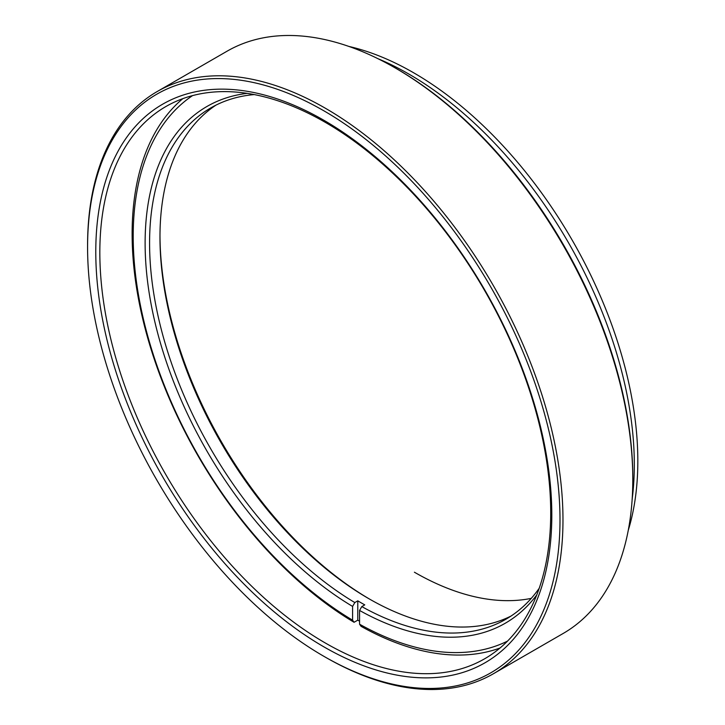 <?xml version="1.0" encoding="UTF-8"?>
<svg xmlns="http://www.w3.org/2000/svg" width="725" height="725" viewBox="0 0 725 725"><rect width="100%" height="100%" fill="white"/><g stroke="black" fill="none" stroke-linecap="round" stroke-linejoin="round"><path stroke-width="1.09" d="M348.915 46.436A316.997 183.026 60 0 1 413.667 72.79A316.997 183.026 60 0 1 628.267 530.292M632.173 499.045A318.819 184.068 -120 0 0 408.873 74.077A318.819 184.068 -120 0 0 377.933 58.68M396.593 68.73L395.107 67.878L396.584 68.73A334.053 192.868 60 0 1 396.593 68.73A334.053 192.868 60 0 1 632.798 477.866L632.798 479.578A336.155 194.083 -120 0 0 395.107 67.878A336.155 194.083 -120 0 0 395.098 67.878A336.155 194.083 -120 0 0 227.025 51.221L157.198 91.54A336.155 194.083 60 0 1 325.28 108.188A336.155 194.083 60 0 1 544.883 404.405A336.155 194.083 60 0 1 493.353 673.779A336.155 194.083 60 0 1 325.28 657.122A336.155 194.083 60 0 1 325.271 657.122L323.785 656.27A334.053 192.868 -120 0 0 559.999 519.888A334.053 192.868 -120 0 0 323.794 110.762A334.053 192.868 -120 0 0 87.58 247.134A334.053 192.868 -120 0 0 323.785 656.27L325.28 657.122M493.353 673.779L563.18 633.46A336.155 194.083 -120 0 0 632.798 479.578M323.794 646.8A322.462 186.171 60 0 1 95.782 251.874A322.462 186.171 60 0 1 323.794 120.223A322.462 186.171 60 0 1 551.807 515.158A322.462 186.171 60 0 1 323.794 646.8M325.28 122.335A318.819 184.068 -120 0 0 165.871 106.548A318.819 184.068 -120 0 0 116.997 362.029A318.819 184.068 -120 0 0 325.28 642.975A318.819 184.068 -120 0 0 484.69 658.762A318.819 184.068 -120 0 0 533.555 403.29A318.819 184.068 -120 0 0 325.28 122.335M87.58 247.134L87.58 245.422A336.155 194.083 60 0 1 157.198 91.54M531.262 598.37A295.184 170.429 60 0 1 414.41 572.215M510.998 616.069A295.184 170.429 60 0 1 368.699 598.605A295.184 170.429 60 0 1 159.971 237.075A295.184 170.429 60 0 1 216.005 105.107M254.221 94.585A295.184 170.429 -120 0 0 210.712 107.953A295.184 170.429 -120 0 0 149.577 243.083A295.184 170.429 -120 0 0 354.815 602.557L352.586 606.417A298.337 172.242 60 0 1 145.118 243.083A298.337 172.242 60 0 1 247.207 93.371M500.005 648.023A318.819 184.068 60 0 1 361.05 626.318L359.564 624.207L359.564 610.45L361.793 606.589L364.766 604.877A295.184 170.429 60 0 1 357.778 600.844L357.778 620.147L354.072 622.286A318.819 184.068 60 0 1 132.122 233.858A318.819 184.068 60 0 1 182.827 98.645M357.778 620.147A318.819 184.068 -120 0 0 359.564 621.198M192.569 95.6A315.185 181.975 -120 0 0 151.144 347.728A315.185 181.975 -120 0 0 352.586 620.174L354.072 622.286M352.586 606.417L352.586 620.174M359.564 624.207A315.185 181.975 -120 0 0 507.518 641.118M536.772 594.908A298.337 172.242 60 0 1 359.564 610.45M361.793 606.589A295.184 170.429 -120 0 0 505.896 619.232A295.184 170.429 -120 0 0 539.228 588.238M357.778 600.844L354.815 602.557M159.98 235.797A298.337 172.242 -120 0 0 369.813 599.24"/></g></svg>
